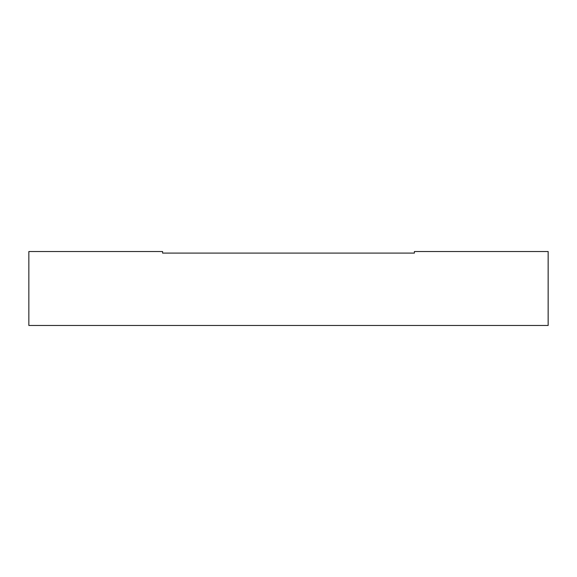 <?xml version="1.0" encoding="UTF-8"?>
<svg xmlns="http://www.w3.org/2000/svg" width="577" height="577" viewBox="0 0 577 577"><rect width="100%" height="100%" fill="white"/><g stroke="black" fill="none" stroke-linecap="round" stroke-linejoin="round"><path stroke-width="0.87" d="M414.394 253.094L162.606 253.094L414.394 253.094L414.394 251.522L548.15 251.522L548.15 325.478L28.85 325.478L28.85 251.522L162.606 251.522L162.606 253.094L414.394 253.094"/></g></svg>
